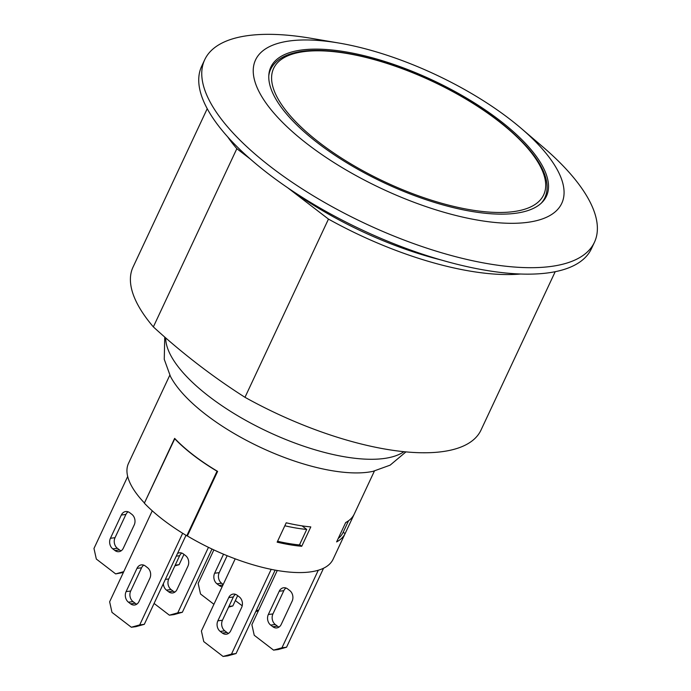 <?xml version="1.0" encoding="UTF-8"?>
<svg xmlns="http://www.w3.org/2000/svg" width="691" height="691" viewBox="0 0 691 691"><rect width="100%" height="100%" fill="white"/><g stroke="black" fill="none" stroke-linecap="round" stroke-linejoin="round"><path stroke-width="1.04" d="M144.479 502.927L174.642 438.37A112.97 42.134 25.1 0 0 174.849 438.578A112.97 42.134 25.1 0 0 193.584 455.196A112.97 42.134 25.1 0 0 217.276 471.184A112.97 42.134 25.1 0 0 217.613 471.383L187.365 535.957A112.97 42.134 -154.9 0 0 333.097 559.235L374.418 471.02M144.393 502.936A112.97 42.134 -154.9 0 1 128.491 463.393L169.813 375.178M310.803 526.913L301.725 546.279A112.97 42.134 -154.9 0 1 277.151 542.167L286.229 522.793A112.97 42.134 25.1 0 0 310.803 526.913M354.146 514.285L345.077 533.659A112.97 42.134 -154.9 0 1 336.603 541.917L345.681 522.543A112.97 42.134 25.1 0 0 354.146 514.285M214.625 573.228A7.687 6.141 -97.1 0 0 216.974 583.809L221.561 583.239A7.687 6.141 82.9 0 1 219.22 572.649L214.625 573.228L223.539 554.199M227.158 555.702L219.22 572.649M222.96 584.983L219.125 585.458A7.687 6.141 -97.1 0 0 222.174 586.659M219.125 585.458L216.974 583.809M221.561 583.239L223.193 584.491M279.034 627.057A7.687 6.141 82.9 0 1 277.419 626.158L272.833 626.737A7.687 6.141 -97.1 0 0 276.815 627.903A7.687 6.141 -97.1 0 0 281.228 624.405L292.12 601.161A7.687 6.141 -97.1 0 0 289.771 590.572L287.62 588.922A7.687 6.141 -97.1 0 0 283.647 587.756A7.687 6.141 -97.1 0 0 279.224 591.254L283.82 590.675A7.687 6.141 82.9 0 1 286.014 588.032M272.833 626.737L270.682 625.087L275.277 624.509L277.419 626.158M275.277 624.509A7.687 6.141 82.9 0 1 272.928 613.928L268.341 614.498A7.687 6.141 -97.1 0 0 270.682 625.087M268.341 614.498L279.224 591.254M283.82 590.675L272.928 613.928M136.801 604.159A7.687 6.141 82.9 0 1 135.186 603.269L130.59 603.848A7.687 6.141 -97.1 0 0 134.572 605.014A7.687 6.141 -97.1 0 0 138.986 601.515L149.878 578.272A7.687 6.141 -97.1 0 0 147.529 567.682L145.386 566.033A7.687 6.141 -97.1 0 0 141.405 564.867A7.687 6.141 -97.1 0 0 136.991 568.365L141.577 567.786A7.687 6.141 82.9 0 1 143.771 565.143M133.035 601.619A7.687 6.141 82.9 0 1 130.685 591.03L126.099 591.608A7.687 6.141 -97.1 0 0 128.448 602.189L133.035 601.619L135.186 603.269M130.59 603.848L128.448 602.189M141.577 567.786L130.685 591.03M126.099 591.608L136.991 568.365M125.909 514.458L115.026 537.702L110.43 538.272A7.687 6.141 -97.1 0 0 112.78 548.861L117.366 548.283L119.517 549.932L114.931 550.511A7.687 6.141 -97.1 0 0 118.912 551.677A7.687 6.141 -97.1 0 0 123.326 548.179L134.218 524.935A7.687 6.141 -97.1 0 0 131.869 514.354L129.718 512.696A7.687 6.141 -97.1 0 0 125.736 511.53A7.687 6.141 -97.1 0 0 121.322 515.028L125.909 514.458A7.687 6.141 82.9 0 1 128.103 511.806M110.43 538.272L121.322 515.028M117.366 548.283A7.687 6.141 82.9 0 1 115.026 537.702M114.931 550.511L112.78 548.861M121.132 550.831A7.687 6.141 82.9 0 1 119.517 549.932M163.361 583.653A7.687 6.141 -97.1 0 0 166.496 590.131L171.083 589.561A7.687 6.141 82.9 0 1 168.734 578.972L165.356 579.395M171.083 589.561L173.234 591.211L168.639 591.781L166.496 590.131M176.248 556.151L179.625 555.728A7.687 6.141 82.9 0 1 181.819 553.076M168.639 591.781A7.687 6.141 -97.1 0 0 172.62 592.956A7.687 6.141 -97.1 0 0 177.034 589.458L187.926 566.205A7.687 6.141 -97.1 0 0 185.577 555.624L183.435 553.975A7.687 6.141 -97.1 0 0 179.453 552.809A7.687 6.141 -97.1 0 0 177.492 553.482M179.625 555.728L168.734 578.972M174.849 592.101A7.687 6.141 82.9 0 1 173.234 591.211M228.557 633.379A7.687 6.141 82.9 0 1 226.942 632.481L222.355 633.06A7.687 6.141 -97.1 0 0 226.337 634.226A7.687 6.141 -97.1 0 0 230.751 630.728L241.634 607.484A7.687 6.141 -97.1 0 0 239.293 596.894L237.143 595.245A7.687 6.141 -97.1 0 0 233.161 594.079A7.687 6.141 -97.1 0 0 228.747 597.577L233.333 596.998A7.687 6.141 82.9 0 1 235.527 594.355M224.791 630.831A7.687 6.141 82.9 0 1 222.45 620.25L217.855 620.82A7.687 6.141 -97.1 0 0 220.204 631.41L224.791 630.831L226.942 632.481M222.355 633.06L220.204 631.41M233.333 596.998L222.45 620.25M217.855 620.82L228.747 597.577M277.264 570.49L251.878 624.681L254.228 635.271L273.567 650.127L281.963 647.795L286.549 647.225L278.153 649.549L273.567 650.127M228.911 606.439L232.841 605.947L228.591 607.13M213.864 549.915L198.17 583.411L200.52 593.992L213.916 604.288M175.203 565.169L179.124 564.677L174.883 565.851M323.552 568.227L286.549 647.225M318.283 570.248L281.963 647.795M237.661 595.651L232.841 605.947M183.953 554.372L179.124 564.677M187.486 535.698L186.795 535.784A113.35 42.281 -154.9 0 1 144.359 503.178L174.849 438.578M256.102 610.775L258.736 610.041M258.365 610.844L255.73 611.578M235.363 600.557L242.204 605.808M152.262 510.813L109.636 601.792L111.985 612.381L131.325 627.238L139.72 624.906L144.307 624.336L135.911 626.659L131.325 627.238M182.649 533.262L139.72 624.906M186.009 535.318L144.307 624.336M235.208 558.838L201.401 631.004L203.75 641.593L223.081 656.45L231.476 654.118L236.072 653.548L227.676 655.871L223.081 656.45M182.355 612.269L173.959 614.601L169.373 615.18L177.768 612.848L182.355 612.269L211.982 549.034M123.378 572.459L115.656 573.901L123.758 571.656M127.697 476.479L93.976 548.464L96.325 559.045L115.656 573.901M154.093 603.442L169.373 615.18M271.192 569.349L231.476 654.118M208.457 547.341L177.768 612.848M275.148 570.118L236.072 653.548M338.219 538.479A110.664 41.279 -154.9 0 0 343.064 532.519L348.584 520.729M346.562 522.05A110.664 41.279 -154.9 0 1 345.474 522.975M302.053 525.868L306.709 529.444A110.664 41.279 -154.9 0 1 284.83 525.773M277.575 541.269A110.664 41.279 -154.9 0 0 299.453 544.94L306.709 529.444M345.077 533.659L343.202 532.217M217.276 471.184L217.043 471.219A113.35 42.281 -154.9 0 1 174.607 438.612M186.795 535.784L217.043 471.219M301.725 546.279L299.592 544.638M287.767 187.822L328.467 219.09L244.985 397.308C212.983 376.949 182.441 353.481 153.359 326.903L236.84 148.686L250.332 159.051M289.132 188.747A180.601 67.364 25.1 0 0 441.273 260.015M328.467 219.09A192.124 71.657 25.1 0 0 520.565 274.016M244.985 397.308A192.124 71.657 25.1 0 0 480.996 430.096L555.201 271.701M227.624 136.792A192.124 71.657 25.1 0 0 236.84 148.686M207.231 108.694L133.035 267.097A192.124 71.657 25.1 0 0 153.359 326.903M499.515 120.26A152.167 56.757 -154.9 0 1 546.443 196.184A152.167 56.757 -154.9 0 1 384.576 183.037A152.167 56.757 -154.9 0 1 270.855 67.087A152.167 56.757 -154.9 0 1 361.289 55.012A152.167 56.757 -154.9 0 1 499.515 120.26M164.743 337.053L164.259 359.337L170.47 376.457A124.501 46.435 25.1 0 0 206.056 414.73A124.501 46.435 25.1 0 0 367.413 472.281A124.501 46.435 25.1 0 0 373.019 471.34L390.13 465.155L405.945 451.888M339.117 43.075L311.08 38.299A215.177 80.26 25.1 0 0 249.183 35.448A215.177 80.26 25.1 0 0 204.709 59.728L201.686 66.189A215.177 80.26 25.1 0 0 349.551 223.884A215.177 80.26 25.1 0 0 591.41 248.743L594.433 242.291A215.177 80.26 25.1 0 0 542.815 146.855L521.195 128.371A169.07 63.062 25.1 0 0 339.117 43.075A169.07 63.062 25.1 0 0 290.479 40.838A169.07 63.062 25.1 0 0 307.685 144.281A169.07 63.062 25.1 0 0 526.818 222.442A169.07 63.062 25.1 0 0 521.195 128.371M204.709 59.728A215.177 80.26 25.1 0 0 315.312 197.03A215.177 80.26 25.1 0 0 549.967 266.579A215.177 80.26 25.1 0 0 594.433 242.291M304.446 51.566A149.092 55.608 -154.9 0 1 497.675 120.484A149.092 55.608 -154.9 0 1 512.852 211.705A149.092 55.608 -154.9 0 1 319.613 142.787A149.092 55.608 -154.9 0 1 304.446 51.566M541.157 203.266A151.398 56.472 25.1 0 0 544.836 197.799C547.954 191.001 547.851 183.106 544.525 174.097C541.364 165.633 535.594 156.658 527.216 147.174C505.086 122.799 473.56 100.843 432.635 81.288C380.931 56.774 325.185 45.07 294.979 52.689C282.705 55.634 274.595 61.188 270.639 69.35A151.398 56.472 25.1 0 0 268.79 75.682M165.693 337.882A134.486 50.167 25.1 0 0 209.019 396.418A134.486 50.167 25.1 0 0 383.324 458.591A134.486 50.167 25.1 0 0 403.915 451.689M543.333 201.021L544.836 197.799M269.136 72.572L270.639 69.35"/></g></svg>

